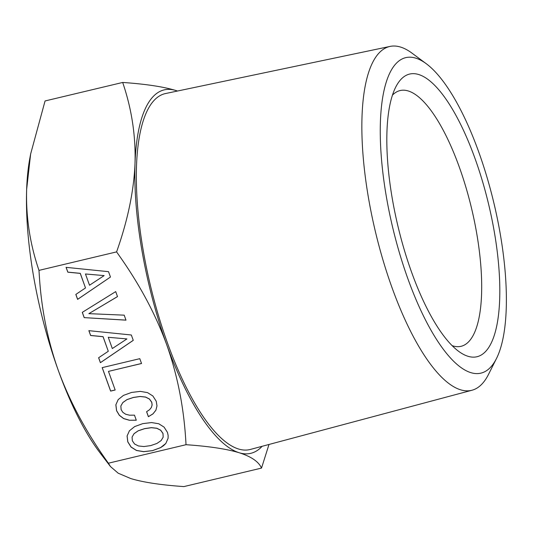 <?xml version="1.0" encoding="UTF-8"?>
<svg xmlns="http://www.w3.org/2000/svg" width="533" height="533" viewBox="0 0 533 533"><rect width="100%" height="100%" fill="white"/><g stroke="black" fill="none" stroke-linecap="round" stroke-linejoin="round"><path stroke-width="0.8" d="M30.634 154.004L29.808 158.488A186.81 59.969 76.6 0 0 26.65 189.335A186.81 59.969 76.6 0 0 34.485 281.464A186.81 59.969 76.6 0 0 58.317 370.455C47.743 340.68 41.414 309.173 39.335 275.927L38.976 270.384C29.941 243.894 25.831 216.878 26.65 189.335L30.634 154.004L45.065 100.957L122.683 82.455C131.738 109.038 135.848 136.055 135.009 163.504C133.87 191.034 127.733 220.495 116.594 251.889L119.972 256.713C140.306 285.688 155.876 314.996 166.676 344.631C177.789 375.958 184.231 409.317 186.017 444.702C209.029 446.294 226.732 448.973 239.137 452.73C251.236 456.561 258.698 461.678 261.523 468.087L183.905 486.589C160.953 485.003 143.244 482.325 130.778 478.561L118.199 473.204L110.464 466.542L108.392 463.204C86.479 432.723 69.79 401.809 58.317 370.455A186.81 59.969 76.6 0 0 99.931 452.71L110.464 466.542M186.017 444.702L108.392 463.204M116.594 251.889L38.976 270.384M110.464 277.04L108.532 271.67L66.072 267.346L67.818 272.183L80.256 273.389L85.5 287.953L75.826 294.429L77.605 299.373L110.464 277.04L77.631 299.319L75.866 294.403M84.174 317.621L125.995 320.16L124.196 315.163L88.864 313.651L117.507 296.601L115.708 291.604L82.282 312.365L84.174 317.621L125.968 320.106M133.263 340.354L131.331 334.99L88.871 330.667L90.61 335.504L103.049 336.709L108.292 351.274L98.618 357.75L100.397 362.693L133.263 340.354M141.538 363.513L139.799 358.669L102.176 367.637L110.624 391.095L115.175 390.009L108.472 371.388L141.538 363.513M129.366 420.257L136.288 420.211L134.476 415.16L129.539 415.194L125.661 414.234L122.79 412.289L121.118 409.604L120.858 405.953L122.823 402.575L126.947 399.65L133.35 397.498L140.119 396.512L145.569 397.098L149.46 399.084L151.738 402.308L152.105 404.96L151.365 407.478L149.533 409.744L146.588 411.703L148.387 416.699L152.971 413.894L155.889 410.23L156.982 405.913L156.236 401.236L152.878 395.986L147.548 392.628L140.332 391.382L131.531 392.448L123.416 395.413L118.173 399.63L115.854 404.807L116.56 410.69L119.352 415.34L123.643 418.598L129.366 420.257L136.268 420.157M158.761 423.762L151.559 422.562L142.764 423.635L134.649 426.593L129.399 430.817L127.081 435.994L127.787 441.877L131.078 447.094L136.481 450.485L143.677 451.684L152.491 450.665L160.533 447.667L163.531 445.695L165.803 443.496L168.102 438.266L168.128 435.408L167.469 432.423L164.084 427.12L158.761 423.762M262.116 446.308A186.81 59.969 -103.4 0 1 239.137 452.73A186.81 59.969 -103.4 0 1 166.676 344.631A186.81 59.969 -103.4 0 1 142.851 255.633A186.81 59.969 -103.4 0 1 135.009 163.504A186.81 59.969 -103.4 0 1 175.81 90.483A186.81 59.969 -103.4 0 1 177.442 91.043M496.509 358.456L488.541 374.339A176.729 56.731 -103.4 0 1 472.031 390.229L250.383 449.439A182.946 58.723 -103.4 0 1 239.983 449.399A182.946 58.723 -103.4 0 1 146.901 269.818A182.946 58.723 -103.4 0 1 165.556 93.535L390.083 46.411A176.729 56.731 -103.4 0 1 399.17 46.684A176.729 56.731 -103.4 0 1 411.989 53.14L426.267 63.727A162.165 52.054 -103.4 0 1 493.958 203.326A162.165 52.054 -103.4 0 1 496.509 358.456A162.165 52.054 -103.4 0 1 472.138 373A162.165 52.054 -103.4 0 1 387.218 201.534A162.165 52.054 -103.4 0 1 414.501 57.797A162.165 52.054 -103.4 0 1 426.267 63.727M134.03 433.709L138.174 430.837L144.583 428.685L151.345 427.699L156.795 428.285L160.686 430.271L162.965 433.496L163.171 437.16L161.153 440.551L156.955 443.436L150.679 445.615L143.89 446.547L138.44 445.961L134.549 443.982L132.344 440.791L132.071 437.087L134.063 433.655L138.207 430.784L144.61 428.632L151.379 427.646L156.829 428.232L160.719 430.218L162.998 433.442L163.171 437.16M126.874 338.968L112.316 348.549L108.266 337.296L126.907 338.915L108.266 337.296M104.082 275.648L89.517 285.228L85.467 273.975L104.108 275.594L85.467 273.975M132.071 437.087L134.063 433.655M129.406 430.811L127.114 435.941L127.82 441.824L131.111 447.034L136.508 450.432L143.71 451.631L152.525 450.612L160.566 447.613L165.823 443.456M120.858 405.953L122.85 402.522L126.981 399.597L133.383 397.445L140.152 396.459L145.596 397.045L149.493 399.03L151.772 402.255L152.138 404.907L151.365 407.478M146.628 411.676L148.414 416.646L152.998 413.841L155.889 410.203M118.179 399.623L115.888 404.754L116.594 410.637L119.385 415.28L123.676 418.545L129.392 420.204M102.223 367.623L110.657 391.042L115.161 389.963M108.472 371.388L141.525 363.466M88.918 330.673L90.643 335.45L103.082 336.656L108.292 351.274M98.658 357.723L100.431 362.64L133.25 340.327M88.864 313.651L117.5 296.575M82.322 312.338L84.201 317.568M66.125 267.353L67.844 272.13L80.283 273.336L85.5 287.953M122.683 82.455C145.696 84.047 163.404 86.726 175.81 90.483L177.509 91.03M268.992 444.469L261.523 468.087M469.14 356.604A145.296 46.644 -103.4 0 1 459.633 352.033A145.296 46.644 -103.4 0 1 397.951 226.212A145.296 46.644 -103.4 0 1 396.252 86.086A145.296 46.644 -103.4 0 1 417.499 74.194A145.296 46.644 -103.4 0 1 493.585 227.818A145.296 46.644 -103.4 0 1 469.14 356.604M392.448 95.154A131.458 42.2 -103.4 0 1 400.096 90.557A131.458 42.2 -103.4 0 1 407.212 90.677A131.458 42.2 -103.4 0 1 473.984 219.163A131.458 42.2 -103.4 0 1 461.052 346.31A131.458 42.2 -103.4 0 1 453.936 346.19A131.458 42.2 -103.4 0 1 452.157 345.664M472.031 390.229A176.729 56.731 -103.4 0 1 461.984 390.189A176.729 56.731 -103.4 0 1 372.061 216.704A176.729 56.731 -103.4 0 1 390.083 46.411"/></g></svg>
